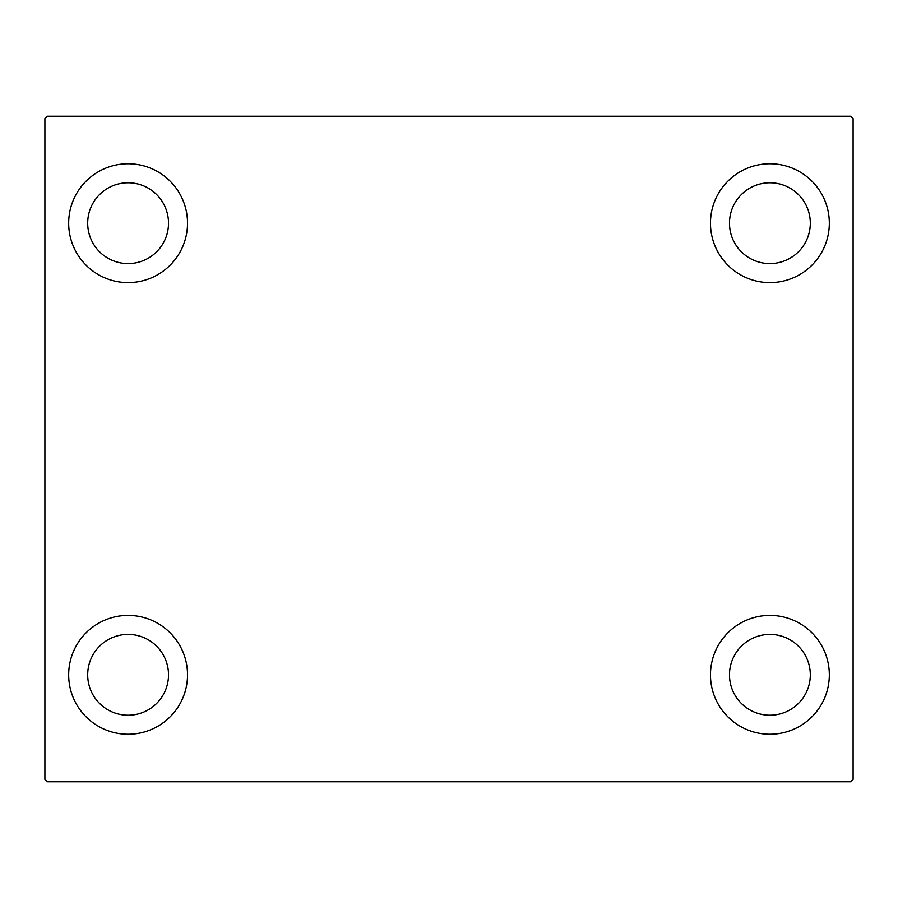 <?xml version="1.0" encoding="UTF-8"?>
<svg xmlns="http://www.w3.org/2000/svg" width="898" height="898" viewBox="0 0 898 898"><rect width="100%" height="100%" fill="white"/><g stroke="black" fill="none" stroke-linecap="round" stroke-linejoin="round"><path stroke-width="1.35" d="M68.675 674.825A59.425 59.425 0 0 1 128.1 615.399A59.425 59.425 0 0 1 187.525 674.825A59.425 59.425 0 0 1 128.1 734.25A59.425 59.425 0 0 1 68.675 674.825M710.475 223.175A59.425 59.425 0 0 1 769.9 163.75A59.425 59.425 0 0 1 829.325 223.175A59.425 59.425 0 0 1 769.9 282.601A59.425 59.425 0 0 1 710.475 223.175M710.475 674.825A59.425 59.425 0 0 1 769.9 615.399A59.425 59.425 0 0 1 829.325 674.825A59.425 59.425 0 0 1 769.9 734.25A59.425 59.425 0 0 1 710.475 674.825M68.675 223.175A59.425 59.425 0 0 1 128.1 163.75A59.425 59.425 0 0 1 187.525 223.175A59.425 59.425 0 0 1 128.1 282.601A59.425 59.425 0 0 1 68.675 223.175M87.69 223.175A40.41 40.41 0 0 1 128.1 182.765A40.41 40.41 0 0 1 168.51 223.175A40.41 40.41 0 0 1 128.1 263.585A40.41 40.41 0 0 1 87.69 223.175M729.49 674.825A40.41 40.41 0 0 1 769.9 634.415A40.41 40.41 0 0 1 810.31 674.825A40.41 40.41 0 0 1 769.9 715.235A40.41 40.41 0 0 1 729.49 674.825M729.49 223.175A40.41 40.41 0 0 1 769.9 182.765A40.41 40.41 0 0 1 810.31 223.175A40.41 40.41 0 0 1 769.9 263.585A40.41 40.41 0 0 1 729.49 223.175M87.69 674.825A40.41 40.41 0 0 1 128.1 634.415A40.41 40.41 0 0 1 168.51 674.825A40.41 40.41 0 0 1 128.1 715.235A40.41 40.41 0 0 1 87.69 674.825M850.72 116.212L47.28 116.212L44.9 118.592L44.9 779.408L47.28 781.788L850.72 781.788L853.1 779.408L853.1 118.592L850.72 116.212"/></g></svg>
